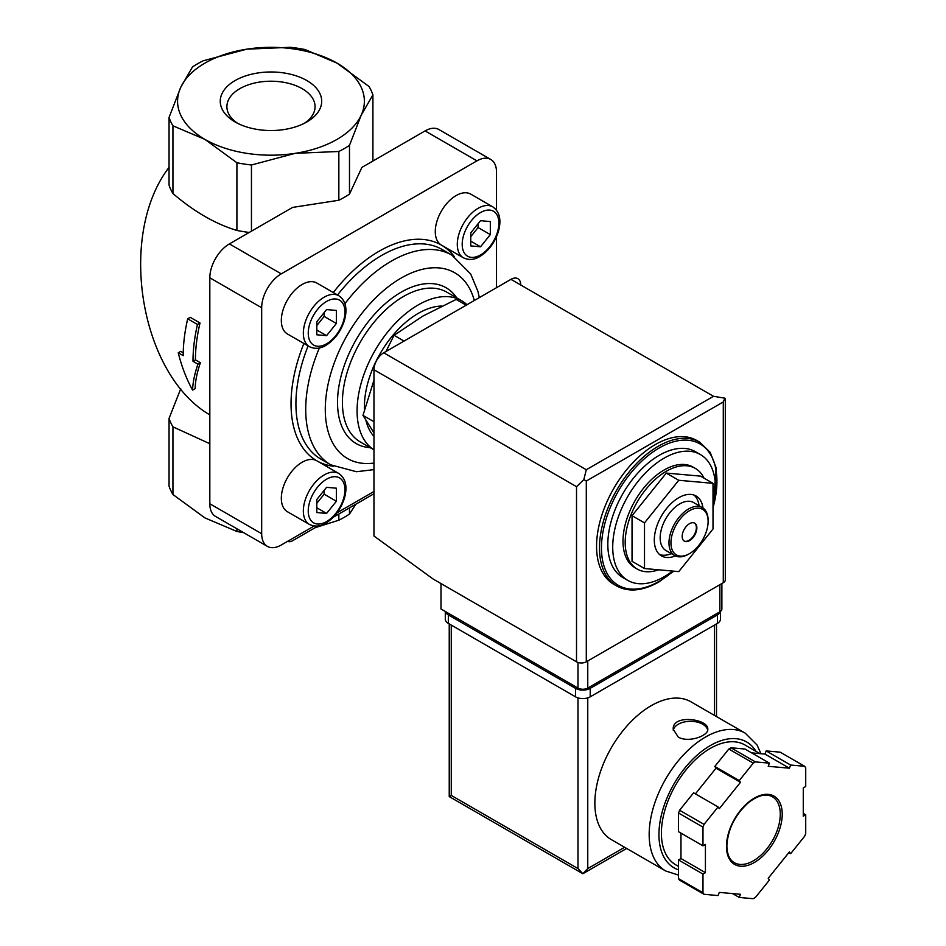 <?xml version="1.0" encoding="UTF-8"?>
<svg xmlns="http://www.w3.org/2000/svg" width="946" height="946" viewBox="0 0 946 946"><rect width="100%" height="100%" fill="white"/><g stroke="black" fill="none" stroke-linecap="round" stroke-linejoin="round"><path stroke-width="1.42" d="M637.226 569.078L635.026 567.801A58.12 33.559 -60 0 1 635.026 500.694A58.12 33.559 -60 0 1 693.146 467.135L695.345 468.412A58.12 33.559 120 0 0 666.291 471.285A58.12 33.559 120 0 0 628.321 522.499A58.12 33.559 120 0 0 637.226 569.078A58.12 33.559 120 0 0 658.582 569.799M704.013 478.144A58.12 33.559 120 0 0 695.345 468.412M672.594 571.053A72.653 41.943 -60 0 1 664.08 576.788A72.653 41.943 -60 0 1 627.766 580.383A72.653 41.943 -60 0 1 627.766 496.496A72.653 41.943 -60 0 1 700.407 454.553A72.653 41.943 -60 0 1 713.012 507.304M627.766 580.383L622.87 577.557A72.653 41.943 -60 0 1 622.87 493.67A72.653 41.943 -60 0 1 695.511 451.727L700.407 454.553M616.697 585.988L613.765 584.285A83.023 47.939 -60 0 1 613.765 488.42A83.023 47.939 -60 0 1 696.788 440.481L699.733 442.172A83.023 47.939 -60 0 0 616.697 490.111A83.023 47.939 -60 0 0 616.697 585.988C628.617 592.409 642.689 591.073 658.901 581.944L673.753 571.159M713.012 483.335L700.537 476.134L666.291 473.083L632.034 515.676L632.034 561.345L644.51 568.546L678.767 571.609L713.012 529.003L713.012 483.335L678.767 480.284L666.291 473.083M678.767 480.284L644.51 522.89L632.034 515.676M644.51 522.89L644.51 568.546M694.47 523.043A10.382 5.995 -60 0 1 695.748 531.427A10.382 5.995 -60 0 1 689.031 540.343A10.382 5.995 -60 0 1 684.1 540.994M689.528 540.627A10.382 5.995 -60 0 1 684.336 541.147A10.382 5.995 -60 0 1 684.336 529.157A10.382 5.995 -60 0 1 694.719 523.173A10.382 5.995 -60 0 1 696.303 531.486A10.382 5.995 -60 0 1 689.528 540.627M688.546 554.19L689.528 553.623A26.287 15.183 -60 0 1 670.939 542.886A26.287 15.183 -60 0 1 689.528 510.686A26.287 15.183 -60 0 1 708.116 521.423A26.287 15.183 -60 0 1 689.528 553.623L688.546 554.19A27.671 15.976 -60 0 1 674.711 555.562A27.671 15.976 -60 0 1 674.711 523.599A27.671 15.976 -60 0 1 702.381 507.624A27.671 15.976 -60 0 1 708.116 520.288L708.116 521.423M674.711 555.562L665.901 550.477A27.671 15.976 -60 0 1 665.901 518.514A27.671 15.976 -60 0 1 693.584 502.539L702.381 507.624M671.388 553.647A34.6 19.972 -60 0 1 659.622 554.581M693.997 495.042A34.6 19.972 -60 0 1 699.07 505.708M675.338 555.893A34.6 19.972 -60 0 1 661.467 555.905A34.6 19.972 -60 0 1 661.467 515.96A34.6 19.972 -60 0 1 696.055 495.988A34.6 19.972 -60 0 1 702.984 508.002M373.966 380.209L362.98 415.377L373.966 421.727M362.98 415.377L373.646 432.381M466.189 305.191L456.185 299.421L422.886 316.07L394.044 335.298L404.048 341.068M394.044 335.298L385.98 351.498M197.478 324.478L187.686 318.826A141.841 81.888 120 0 0 183.205 355.649L178.25 352.787C181.62 366.386 186.397 378.826 192.582 390.119C192.818 382.527 194.604 373.871 197.939 364.151L192.996 361.301A141.841 81.888 -60 0 1 197.478 324.478L200.032 322.988L190.252 317.348L187.686 318.826M236.914 528.779L236.914 531.475L204.927 517.9L172.941 494.533A103.788 59.917 180 0 1 169.05 486.138L169.05 418.428A103.788 59.917 180 0 0 172.941 426.823L209.823 443.733M172.941 426.823L172.941 494.533M180.745 388.723L169.05 418.428M192.464 66.965A103.788 59.917 180 0 1 203.106 60.816L246.8 49.168L290.493 47.3A103.788 59.917 180 0 1 305.038 49.547L337.024 63.122L369.011 86.488A103.788 59.917 180 0 1 372.913 94.884L361.195 115.211A93.406 53.922 180 0 1 295.152 153.347A93.406 53.922 180 0 1 204.927 139.393L172.941 125.818A103.788 59.917 180 0 1 169.05 117.422L180.757 87.304L192.464 66.965M178.25 352.787L180.698 351.368L183.24 352.834M192.582 390.119L195.148 388.64C195.302 381.108 197.04 372.476 200.386 362.744L195.432 359.882A138.376 79.89 -60 0 1 200.032 322.988M197.939 364.151L200.386 362.744M192.996 361.301L195.432 359.882M209.823 414.88C139.937 374.261 117.02 235.152 169.05 167.347M251.459 164.994A103.788 59.917 180 0 1 236.914 162.747L204.927 139.393A93.406 53.922 180 0 1 180.757 87.304A93.406 53.922 180 0 1 246.8 49.168A93.406 53.922 180 0 1 337.024 63.122A93.406 53.922 180 0 1 361.195 115.211L349.488 145.341A103.788 59.917 180 0 1 338.845 151.478L295.152 153.347L251.459 164.994L251.459 231.167M243.678 532.681A103.788 59.917 180 0 1 236.914 531.475M169.05 117.422L169.05 185.132A103.788 59.917 180 0 0 172.941 193.528C194.143 211.703 215.463 224.013 236.914 230.457L236.914 162.747M172.941 125.818L172.941 193.528M306.835 121.963A50.717 29.279 180 0 1 235.116 121.963A50.717 29.279 180 0 1 235.116 80.552A50.717 29.279 180 0 1 306.835 80.552A50.717 29.279 180 0 1 306.835 121.963L306.835 121.963M355.814 504.218L349.488 514.056A103.788 59.917 180 0 1 338.845 520.205L315.207 527.667M349.488 507.872L349.488 514.056M338.845 514.021L338.845 520.205M372.913 94.884L372.913 161.045M287.714 541.278A9.685 5.593 120 0 0 292.503 540.781L318.187 525.952M249.224 232.444A103.788 59.917 180 0 1 236.914 230.457M333.382 517.178L373.966 493.741M338.845 151.478L338.845 200.256A103.788 59.917 180 0 0 349.488 194.107L361.88 167.407L425.085 130.915A27.671 15.976 120 0 1 438.932 129.543L490.785 159.484A27.671 15.976 120 0 0 476.95 160.855L281.246 273.843A27.671 15.976 120 0 0 261.675 307.734L261.675 533.71A27.671 15.976 120 0 0 267.411 546.386A27.671 15.976 120 0 0 281.246 545.014L314.178 526M349.488 145.341L349.488 194.107M338.845 200.256L292.598 207.411L229.393 243.902A27.671 15.976 120 0 0 209.823 277.793L209.823 503.769A27.671 15.976 120 0 0 215.558 516.445L267.411 546.386M337.107 512.756L373.966 491.482M496.52 210.166L496.52 172.16A27.671 15.976 120 0 0 490.785 159.484M496.52 287.69L496.52 236.666M309.437 524.439C314.9 526.969 320.375 526.544 325.873 523.15C334.73 517.568 340.938 509.161 344.51 497.939C347.596 486.492 345.704 478.357 338.845 473.497A29.409 16.981 -60 0 0 309.437 490.477A29.409 16.981 -60 0 0 309.437 524.439L287.418 511.727A29.409 16.981 -60 0 1 287.418 477.765A29.409 16.981 -60 0 1 316.827 460.797A124.541 71.908 -60 0 1 303.891 343.469M287.418 333.962A29.409 16.981 -60 0 1 287.418 300A29.409 16.981 -60 0 1 316.827 283.031L338.845 295.743A29.409 16.981 -60 0 0 309.437 312.712A29.409 16.981 -60 0 0 309.437 346.674L287.418 333.962M333.288 292.527A124.541 71.908 -60 0 1 441.368 245.073A29.409 16.981 -60 0 1 441.368 211.124A29.409 16.981 -60 0 1 470.777 194.143L492.795 206.855A29.409 16.981 -60 0 0 463.386 223.835A29.409 16.981 -60 0 0 463.386 257.785L441.368 245.073A124.541 71.908 -60 0 1 454.352 256.662M461.482 300.627L446.808 292.16A86.488 49.937 -60 0 0 360.32 342.085A86.488 49.937 -60 0 0 360.32 441.959L373.966 449.835A86.488 49.937 -60 0 1 375.527 349.665A86.488 49.937 -60 0 1 461.482 300.627A86.488 49.937 -60 0 1 466.981 304.742M373.966 436.413A76.106 43.942 -60 0 1 365.948 420.402M364.494 409.831A76.106 43.942 -60 0 1 441.841 306.055M336.374 488.207L326.583 487.332L316.804 499.512L316.804 512.555L326.583 513.43L336.374 501.25L336.374 488.207M336.374 310.442L326.583 309.567L316.804 321.746L316.804 334.789L326.583 335.664L336.374 323.485L336.374 310.442M490.324 221.565L480.533 220.69L470.753 232.858L470.753 245.913L480.533 246.788L490.324 234.608L490.324 221.565M316.804 503.319L324.147 494.19L324.147 490.371M324.147 494.19L336.374 501.25M316.804 507.777L326.583 513.43M470.753 236.677L478.085 227.548L478.085 223.729M478.085 227.548L490.324 234.608M470.753 241.135L480.533 246.788M316.804 325.554L324.147 316.425L324.147 312.618M324.147 316.425L336.374 323.485M316.804 330.012L326.583 335.664M237.623 123.311A44.084 25.459 180 0 1 226.898 107.229A44.084 25.459 180 0 1 270.982 81.214A44.084 25.459 180 0 1 315.053 107.229A44.084 25.459 180 0 1 304.328 123.311M440.99 583.564L440.99 608.988L577.982 688.085A6.918 3.997 0 0 0 587.762 688.085L719.859 611.814A6.918 3.997 0 0 0 721.881 608.988L721.881 583.528M586.295 469.736L713.497 396.291L724.873 398.171L723.288 401.944L586.295 481.029L583.824 479.61L586.295 469.736L383.745 352.787A13.835 7.994 120 0 0 373.966 369.744L373.966 536.004L433.162 579.047L576.516 661.81A6.918 3.997 0 0 0 586.295 661.81L723.288 582.724A6.918 3.997 0 0 0 725.31 579.898L725.31 398.881M383.745 352.787L510.946 279.354A13.835 7.994 120 0 1 520.738 285.006M724.873 398.171L725.334 398.881M583.824 479.61L576.516 486.682L576.516 661.81M760.974 753.726L757.072 745.034L745.212 733.15L690.899 701.79A79.57 45.94 120 0 0 629.587 723.111A79.57 45.94 120 0 0 594.857 803.189A79.57 45.94 120 0 0 611.341 839.61L665.641 870.959L678.519 875.085M678.27 737.088C688.215 743.083 708.554 735.882 707.797 729.248C708.85 718.972 672.18 713.781 673.209 729.248L678.27 737.088M739.264 897.447L753.276 898.7A83.023 47.939 120 0 0 755.416 897.458L769.441 880.017L768.223 878.278L789.402 851.92L790.631 853.67L804.656 836.217A83.023 47.939 120 0 0 805.72 833.461L805.72 814.766L803.272 816.173L803.272 787.935L805.72 786.516L805.72 767.821A83.023 47.939 120 0 0 804.656 766.295L790.631 765.042L789.402 768.199L768.223 766.307L769.441 763.15L755.416 761.897A83.023 47.939 120 0 0 753.276 763.138L739.264 780.58L740.482 782.318L719.291 808.676L718.073 806.938L704.049 824.38A83.023 47.939 120 0 0 702.984 827.135L702.984 845.83L705.42 844.423L705.42 872.673L702.984 874.08L702.984 892.776A83.023 47.939 120 0 0 704.049 894.301L718.073 895.555L719.291 892.397L740.482 894.289L739.264 897.447L732.571 893.592M680.966 833.13L680.966 858.542L678.519 859.961L678.519 878.657A83.023 47.939 120 0 0 679.583 880.182L704.049 894.301M678.519 878.657L702.984 892.776M718.073 806.938L693.607 792.819L679.583 810.261A83.023 47.939 120 0 0 678.519 813.016L702.984 827.135M679.583 810.261L704.049 824.38M769.441 763.15L744.987 749.031L730.962 747.778A83.023 47.939 120 0 0 728.822 749.019L753.276 763.138M730.962 747.778L755.416 761.897M751.668 752.886L764.947 754.08L766.165 750.923L780.19 752.176L804.656 766.295M678.519 813.016L678.519 831.711L702.984 845.83M728.822 749.019L714.798 766.461L716.016 768.199L695.405 793.848M577.982 697.888L577.982 868.57L582.866 873.737L449.232 796.591L451.266 795.42L451.266 625.093M626.666 848.456L582.866 873.737L587.762 868.57L587.762 697.888M759.934 753.631L744.916 744.963A69.188 39.945 120 0 0 691.597 763.493A69.188 39.945 120 0 0 661.396 833.13A69.188 39.945 120 0 0 675.728 864.798L678.519 866.418M803.272 813.359L805.72 814.766M766.165 750.923L790.631 765.042M764.947 754.08L789.402 768.199M714.798 766.461L739.264 780.58M716.016 768.199L740.482 782.318M680.966 858.542L705.42 872.673M678.519 859.961L702.984 874.08M788.834 852.63L790.631 853.67M720.45 611.423L720.45 619.157A10.382 5.995 180 0 1 717.411 623.39L590.209 696.835A10.382 5.995 180 0 1 575.535 696.835L448.333 623.39A10.382 5.995 180 0 1 445.294 619.157L445.294 611.471M720.355 611.494A10.382 5.995 180 0 1 717.411 614.924L590.209 688.357A10.382 5.995 180 0 1 575.535 688.357L448.333 614.924A10.382 5.995 180 0 1 445.389 611.53M707.691 730.17A17.3 9.992 0 0 0 690.367 721.313A17.3 9.992 0 0 0 673.292 730.324M673.327 571.124A81.64 47.134 -60 0 1 659.196 581.305A81.64 47.134 -60 0 1 601.904 539.516A81.64 47.134 -60 0 1 673.304 441.853A81.64 47.134 -60 0 1 713.012 507.706M261.675 533.71L209.823 503.769M261.675 307.734L209.823 277.793M281.246 273.843L229.393 243.902M476.95 160.855L425.085 130.915M333.359 466.236A124.541 71.908 -60 0 1 316.827 460.797L338.845 473.497M319.37 347.974A121.076 69.909 -60 0 0 330.793 464.853L321.001 459.212A121.076 69.909 -60 0 1 308.112 345.905M337.521 294.975A121.076 69.909 -60 0 1 442.089 249.484L451.869 255.136A121.076 69.909 -60 0 0 344.935 303.69M373.966 463.079A107.241 61.916 -60 0 1 350.292 330A107.241 61.916 -60 0 1 474.313 300.509M370.229 447.683A89.941 51.935 -60 0 1 356.145 339.685A89.941 51.935 -60 0 1 456.717 297.872M326.583 521.565A25.944 14.982 -60 0 1 310.702 498.956A25.944 14.982 -60 0 1 342.476 480.615A25.944 14.982 -60 0 1 326.583 521.565M326.583 343.8A25.944 14.982 -60 0 1 310.702 321.202A25.944 14.982 -60 0 1 342.476 302.85A25.944 14.982 -60 0 1 326.583 343.8M480.533 254.923A25.944 14.982 -60 0 1 464.652 232.314A25.944 14.982 -60 0 1 496.425 213.973A25.944 14.982 -60 0 1 480.533 254.923M723.288 401.944L723.288 582.724M586.295 481.029L586.295 661.81M576.516 486.682L373.966 369.744M713.497 396.291L510.946 279.354M719.859 611.814L719.859 584.699M577.982 688.085L577.982 662.46M587.762 688.085L587.762 660.958M745.212 733.15A79.57 45.94 120 0 0 683.899 754.459A79.57 45.94 120 0 0 649.169 834.538A79.57 45.94 120 0 0 665.641 870.959M726.469 846.398A39.436 22.775 120 0 0 768.294 850.135A39.436 22.775 120 0 0 768.294 794.368A39.436 22.775 120 0 0 726.469 846.398M714.478 715.401L714.478 625.093M624.632 847.285L587.762 868.57M577.982 868.57L451.266 795.42M755.984 751.349A72.653 41.943 120 0 0 698.219 754.21A72.653 41.943 120 0 0 658.948 834.538A72.653 41.943 120 0 0 678.519 869.823M734.344 862.693A38.053 21.971 120 0 0 772.397 840.722A38.053 21.971 120 0 0 772.397 796.78C766.118 793.316 758.184 795.231 748.617 802.515C735.077 814.731 727.829 829.169 726.871 845.842C727.072 854.309 729.567 859.926 734.344 862.693M717.411 614.924L717.411 623.39M590.209 688.357L590.209 696.835M575.535 688.357L575.535 696.835M448.333 614.924L448.333 623.39M713.012 508.747L716.134 467.809L710.198 452.365L699.733 442.172M479.338 297.6L477.907 291.321L470.694 273.997L451.869 255.136M330.793 464.853L356.453 471.723L373.966 469.618M309.437 346.674C314.9 349.204 320.375 348.778 325.873 345.385C334.73 339.803 340.938 331.396 344.51 320.174C347.596 308.739 345.704 300.591 338.845 295.743M463.386 257.785C468.838 260.327 474.324 259.902 479.823 256.508C488.68 250.927 494.888 242.519 498.459 231.297C501.546 219.85 499.654 211.703 492.795 206.855M449.232 796.591L449.232 623.922M716.5 716.571L716.5 623.922"/></g></svg>
